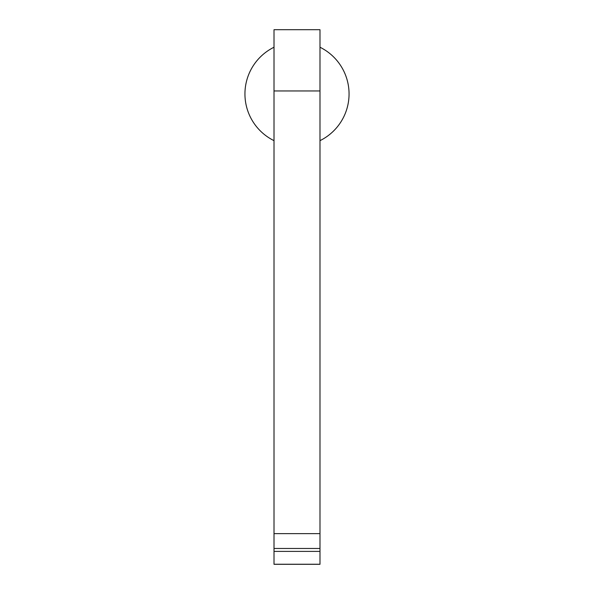 <?xml version="1.0" encoding="UTF-8"?>
<svg xmlns="http://www.w3.org/2000/svg" width="594" height="594" viewBox="0 0 594 594"><rect width="100%" height="100%" fill="white"/><g stroke="black" fill="none" stroke-linecap="round" stroke-linejoin="round"><path stroke-width="0.89" d="M319.988 490.599L319.988 506.34M274.012 47.238L274.012 90.949L274.012 29.7L319.988 29.7L319.988 548.47L274.012 548.47L274.012 564.3L319.988 564.3L319.988 548.47M319.988 90.949L274.012 90.949L274.012 548.47M274.012 29.7L319.988 29.7M274.012 564.233L319.988 564.233M274.012 533.635L319.988 533.635M319.988 564.27L274.012 564.27M319.988 551.395L274.012 551.395M320.032 140.63A52.057 52.057 0 0 0 320.032 47.26M273.968 47.26A52.057 52.057 0 0 0 273.968 140.63"/></g></svg>
